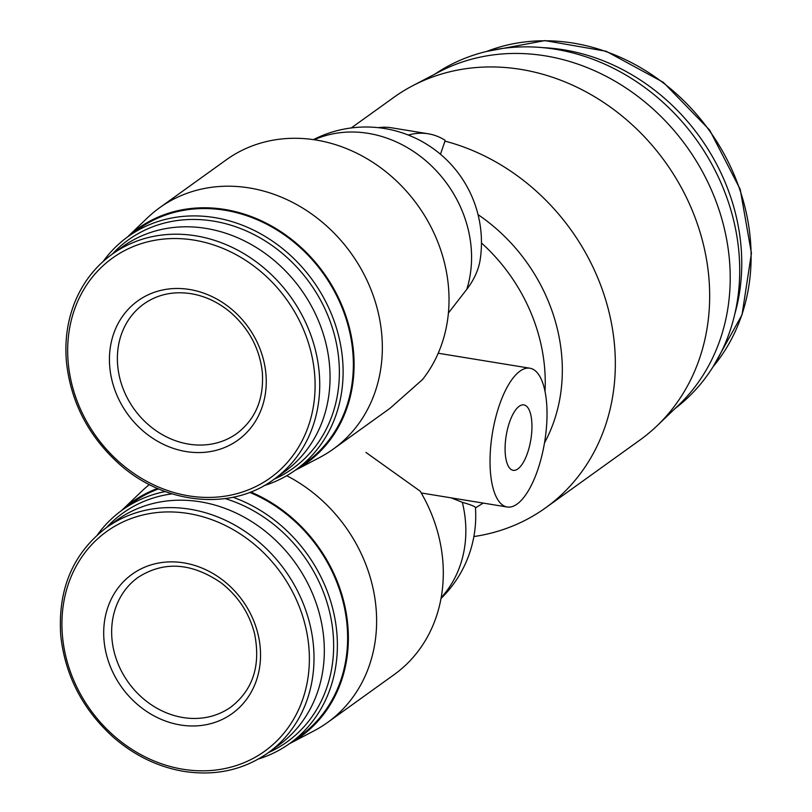<?xml version="1.0" encoding="UTF-8"?>
<svg xmlns="http://www.w3.org/2000/svg" width="812" height="812" viewBox="0 0 812 812"><rect width="100%" height="100%" fill="white"/><g stroke="black" fill="none" stroke-linecap="round" stroke-linejoin="round"><path stroke-width="1.22" d="M313.452 139.623A115.517 115.517 0 0 1 480.247 259.241A111.772 72.684 168.9 0 1 466.809 289.285A115.517 100.14 -125.7 0 0 432.41 166.775A115.517 100.14 -125.7 0 0 314.244 139.745M451.127 497.847L462.343 502.313A111.772 6.019 10.5 0 1 475.436 507.612A115.517 115.517 0 0 1 441.017 598.485M440.469 154.26L444.976 141.115A210.947 182.873 54.3 0 1 607.417 305.891A210.947 182.873 54.3 0 1 545.562 507.855A210.947 182.873 54.3 0 1 473.883 536.549M478.045 214.642A170.764 148.038 54.3 0 1 544.507 442.855M490.062 458.059A70.319 26.491 99.3 0 0 507.185 507.003A70.319 26.491 99.3 0 0 544.669 441.87A70.319 26.491 99.3 0 0 529.85 368.201A70.319 26.491 99.3 0 0 490.062 458.059M286.727 475.72A148.667 128.885 54.3 0 1 374.586 596.394A148.667 128.885 54.3 0 1 327.439 722.568L394.124 674.64A148.667 128.885 54.3 0 0 420.18 491.169L365.938 452.436M294.969 470.432L319.796 457.42A148.667 128.885 -125.7 0 0 333.164 449.168L390.014 408.304L422.514 379.559A148.667 128.885 -125.7 0 0 406.436 191.206A148.667 128.885 -125.7 0 0 226.325 159.791L159.639 207.72A148.667 128.885 -125.7 0 0 147.551 217.758L127.311 237.145M333.164 449.168A148.667 128.885 -125.7 0 0 351.058 253.232A148.667 128.885 -125.7 0 0 159.639 207.72M295.081 470.351A144.455 125.231 -125.7 0 0 323.694 272.893A144.455 125.231 -125.7 0 0 127.423 237.063M505.105 447.25A33.15 12.495 99.3 0 0 513.184 470.321A33.15 12.495 99.3 0 0 530.845 439.617A33.15 12.495 99.3 0 0 523.862 404.883A33.15 12.495 99.3 0 0 505.105 447.25M448.407 313.036L466.809 289.285M250.695 492.001A144.455 125.231 54.3 0 1 346.653 615.74A144.455 125.231 54.3 0 1 289.356 743.751M121.698 510.454A144.455 125.231 54.3 0 1 157.538 488.438M264.235 485.566A143.643 124.53 -125.7 0 0 295.598 469.975L305.83 462.627A143.643 124.53 -125.7 0 0 346.044 318.639A143.643 124.53 -125.7 0 0 224.843 210.227A143.643 124.53 -125.7 0 0 138.172 229.329L127.941 236.688A143.643 124.53 -125.7 0 0 103.165 261.444M97.43 534.844A143.643 124.53 54.3 0 1 122.206 510.088L132.447 502.729A143.643 124.53 54.3 0 1 158.604 488.905M249.71 492.387A143.643 124.53 54.3 0 1 344.532 608.056A143.643 124.53 54.3 0 1 300.105 736.017L289.874 743.376A143.643 124.53 54.3 0 1 258.51 758.966M295.598 469.975A143.643 124.53 -125.7 0 0 335.803 325.998A143.643 124.53 -125.7 0 0 214.612 217.586A143.643 124.53 -125.7 0 0 127.941 236.688M274.141 479.222A140.801 122.064 -125.7 0 0 335.457 339.081A140.801 122.064 -125.7 0 0 213.404 221.097A140.801 122.064 -125.7 0 0 112.34 254.085M273.888 479.395L284.2 471.985A138.619 120.176 -125.7 0 0 323.003 333.042A138.619 120.176 -125.7 0 0 206.045 228.416A138.619 120.176 -125.7 0 0 122.399 246.848L112.086 254.268C95.197 266.529 82.712 282.677 74.623 302.714C67.294 321.308 64.584 341.192 66.482 362.355C70.938 402.498 88.64 436.491 119.577 464.302C164.623 504.628 231.308 511.215 273.888 479.395A138.619 120.176 -125.7 0 0 312.681 340.451A138.619 120.176 -125.7 0 0 195.733 235.825A138.619 120.176 -125.7 0 0 112.086 254.268M189.541 289.478A85.767 74.349 -125.7 0 0 119.1 399.961A85.767 74.349 -125.7 0 0 254.897 422.138A85.767 74.349 -125.7 0 0 189.541 289.478M327.439 722.568A148.667 128.885 54.3 0 1 314.061 730.82L289.245 743.822M121.587 510.535L141.826 491.158A148.667 128.885 54.3 0 1 149.367 484.561M180.426 724.974A85.767 74.349 54.3 0 1 115.071 592.303A85.767 74.349 54.3 0 1 250.867 614.481A85.767 74.349 54.3 0 1 180.426 724.974M106.362 527.658L116.674 520.248A138.619 120.176 54.3 0 1 295.152 562.686A138.619 120.176 54.3 0 1 278.475 745.386L268.153 752.795A138.619 120.176 54.3 0 0 284.839 570.095A138.619 120.176 54.3 0 0 106.362 527.658C72.836 553.398 57.642 589.431 60.758 635.755C65.214 675.899 82.915 709.881 113.853 737.702C134.904 755.799 158.269 767.035 183.948 771.4C215.495 776.191 243.57 769.989 268.153 752.795M106.616 527.475A140.801 122.064 54.3 0 1 172.073 493.858M225.168 498.588A140.801 122.064 54.3 0 1 331.59 621.647A140.801 122.064 54.3 0 1 268.407 752.612M122.206 510.088A143.643 124.53 54.3 0 1 165.232 491.544M233.014 497.248A143.643 124.53 54.3 0 1 333.539 611.964A143.643 124.53 54.3 0 1 289.874 743.376M351.261 127.941L393.678 97.47A210.947 182.873 54.3 0 1 412.648 85.757A210.947 182.873 54.3 0 1 665.282 162.045A210.947 182.873 54.3 0 1 657.04 425.813A210.947 182.873 54.3 0 1 639.897 440.063L545.562 507.855M412.648 85.757L439.13 71.882A206.735 179.219 54.3 0 1 686.719 146.637A206.735 179.219 54.3 0 1 678.629 405.137L657.04 425.813M434.948 74.075A205.923 178.518 54.3 0 1 696.381 139.694A205.923 178.518 54.3 0 1 675.229 408.406M543.126 47.675A198.889 172.418 54.3 0 1 734.738 314.295M378.209 127.667A301.353 113.548 -80.7 0 1 391.485 127.788L428.218 133.777A301.353 113.548 -80.7 0 1 444.996 140.212L444.976 141.115M408.284 135.046A301.353 113.548 -80.7 0 1 428.218 133.777M462.343 502.313A115.517 100.14 54.3 0 1 441.16 597.693M194.058 240.119A135.299 117.293 -125.7 0 0 82.925 414.424A135.299 117.293 -125.7 0 0 297.162 449.412A135.299 117.293 -125.7 0 0 194.058 240.119M182.974 769.248A135.299 117.293 54.3 0 1 79.87 559.955A135.299 117.293 54.3 0 1 294.117 594.942A135.299 117.293 54.3 0 1 182.974 769.248M481.465 242.991A170.764 148.038 54.3 0 1 545.014 391.506M486.642 51.44A198.889 172.418 54.3 0 1 709.252 130.438A198.889 172.418 54.3 0 1 713.159 366.618M143.754 304.023A79.738 69.121 -125.7 0 0 134.153 409.116A79.738 69.121 -125.7 0 0 236.82 433.517C255.536 419.317 264.032 398.936 262.337 372.363C259.688 348.734 249.122 328.769 230.638 312.468C218.56 302.348 205.355 296.086 191.013 293.67C173.118 290.99 157.366 294.441 143.754 304.023M182.984 717.524A79.738 69.121 54.3 0 1 115.71 657.344A79.738 69.121 54.3 0 1 138.03 577.413C163.791 560.859 191.439 562.625 220.986 582.722C238.048 595.988 249.243 612.979 254.572 633.705C260.885 665.322 253.06 689.733 231.095 706.917A79.738 69.121 54.3 0 1 182.984 717.524M421.225 492.965L507.185 507.003M438.206 353.24L529.85 368.201M475.456 507.855A170.764 170.764 0 0 0 483.14 503.075M486.418 51.491L544.964 40.6L606.219 51.278L663.262 82.286L709.678 130.113L740.219 189.348L751.435 253.314L742.036 314.792L713.037 366.811"/></g></svg>
